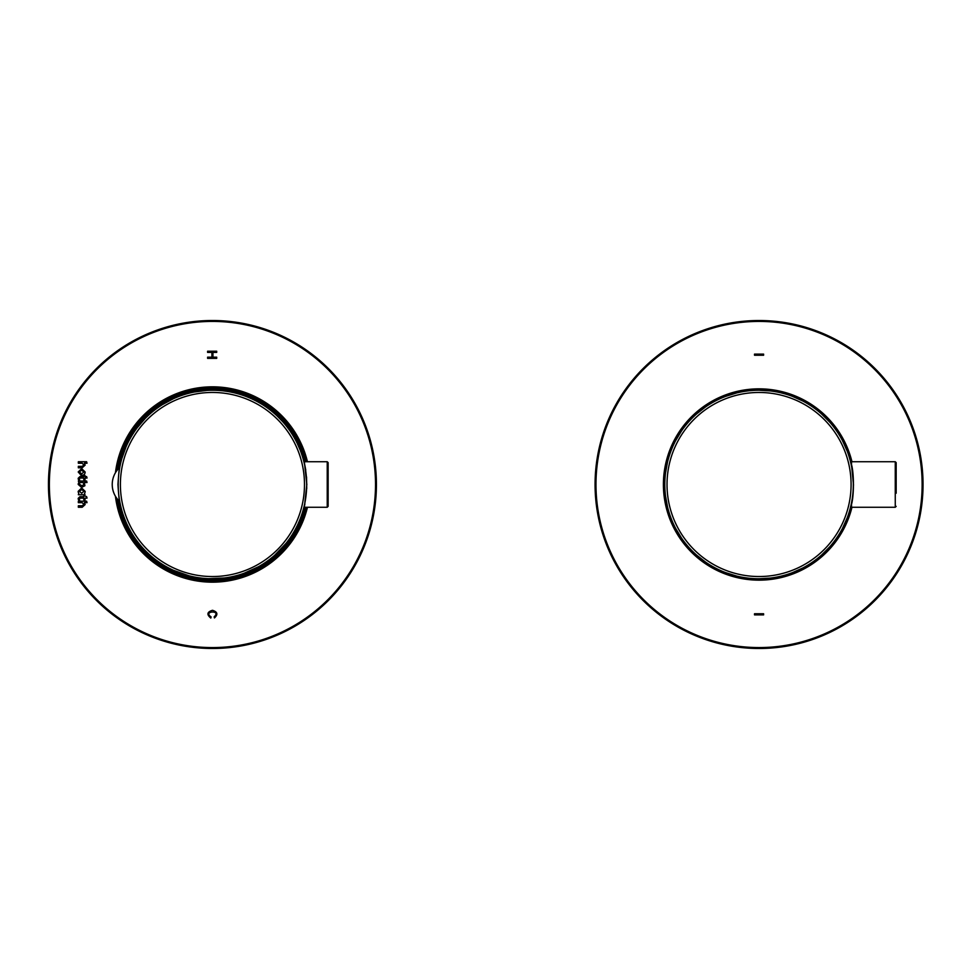<?xml version="1.0" encoding="UTF-8"?>
<svg xmlns="http://www.w3.org/2000/svg" width="969" height="969" viewBox="0 0 969 969"><rect width="100%" height="100%" fill="white"/><g stroke="black" fill="none" stroke-linecap="round" stroke-linejoin="round"><path stroke-width="1.45" d="M212.441 580.152A95.652 95.652 0 0 0 305.344 507.272A95.652 95.652 0 0 1 118.024 499.834A95.652 95.652 0 0 0 212.441 580.152M250.814 396.89L268.655 407.113L291.839 431.169L305.332 461.728A95.652 95.652 0 0 0 118.012 469.178L129.846 436.256L152.569 409.899L183.226 393.414L217.964 389.005M85.151 491.368L81.675 488.001L78.198 491.319A3.513 3.513 0 0 0 78.828 493.403L78.344 494.723L84.981 494.723L84.521 493.403A3.44 3.44 0 0 0 85.151 491.368M78.961 482.514L78.344 481.048L86.641 481.048L87.028 482.514L84.376 482.514L84.897 485.748L81.566 487.395L78.198 484.415A2.822 2.822 0 0 1 78.961 482.514M211.896 357.173L211.896 352.413L207.596 352.413L207.596 351.214L216.705 351.214L216.705 352.413L212.962 352.413L212.962 357.173L216.705 357.173L216.705 358.373L207.596 358.373L207.596 357.173L211.896 357.173M210.818 618.077C206.494 614.516 207.063 611.923 212.502 610.3C217.577 611.899 218.219 614.443 214.428 617.943L214.161 616.793C221.877 609.876 202.327 610.954 211.121 616.926L210.818 618.077M84.376 463.218L85.151 465.12L82.171 467.809L78.344 467.809L78.344 466.331L82.123 466.331L83.928 465.12L82.244 463.218L78.344 463.218L78.344 461.741L86.629 461.741L87.028 463.218L84.376 463.218M85.151 472C85.018 474.313 83.673 475.428 81.13 475.331L78.198 471.964L81.675 468.645L85.151 472M79.664 479.897L78.513 479.728A3.331 3.331 0 0 1 78.198 478.274L79.967 476.578L83.819 476.578L83.819 475.5L85.018 475.5L85.018 476.578L86.629 476.578L87.028 478.032L85.018 478.032L85.018 479.897L83.819 479.897L83.819 478.032L80.197 478.032L79.397 478.807A2.568 2.568 0 0 0 79.664 479.897M83.819 498.102L80.197 498.102L79.397 498.878A2.568 2.568 0 0 0 79.664 499.968L78.513 499.798A3.331 3.331 0 0 1 78.198 498.345L79.967 496.649L83.819 496.649L83.819 495.571L86.629 496.649L87.028 498.102L85.018 498.102L85.018 499.968L83.819 499.968L83.819 498.102M82.244 502.669L78.344 502.669L78.344 501.191L86.629 501.191L87.028 502.669L84.376 502.669L85.151 504.57L82.171 507.259L78.344 507.259L78.344 505.782L82.123 505.782L83.928 504.57L82.244 502.669M48.45 484.5A163.991 163.991 0 0 0 294.431 626.519A163.991 163.991 0 0 0 294.431 342.481A163.991 163.991 0 0 0 48.45 484.5A163.991 163.991 0 0 0 294.431 626.519A163.991 163.991 0 0 0 294.431 342.481A163.991 163.991 0 0 0 48.45 484.5A163.991 163.991 0 0 0 294.431 626.519A163.991 163.991 0 0 0 294.431 342.481A163.991 163.991 0 0 0 48.45 484.5A163.991 163.991 0 0 0 294.431 626.519A163.991 163.991 0 0 0 294.431 342.481A163.991 163.991 0 0 0 48.45 484.5M116.595 498.042A96.803 96.803 0 0 0 306.519 507.272A96.803 96.803 0 0 1 116.595 498.042M306.519 461.728A96.803 96.803 0 0 0 116.595 470.958A96.803 96.803 0 0 1 306.519 461.728M83.915 471.951L81.372 470.147L79.446 472.024L81.675 473.877L83.915 471.951M82.22 485.869L79.41 484.27A2.217 2.217 0 0 1 80.282 482.501L83.092 482.501L83.952 484.209L82.22 485.869M83.915 491.307L81.675 493.233L79.446 491.38L81.711 489.502L83.915 491.307M896.168 493.233L896.168 462.637L896.168 493.233M851.497 505.455C850.394 509.779 850.394 509.415 851.509 504.377C854.064 495.595 854.064 473.417 851.509 464.623C850.394 459.597 850.394 459.233 851.497 463.545M853.532 485.203L851.509 464.635A0.908 0.739 -11.4 0 1 851.509 464.648L851.448 464.369M852.986 494.808L851.509 504.364A0.908 0.739 -168.6 0 1 851.509 504.364L850.612 507.732M754.5 354.121L754.5 355.235L763.608 355.235L763.608 354.121L754.5 354.121M763.608 614.879L754.5 614.879L754.5 613.765L763.608 613.765L763.608 614.879M759.054 648.491A163.991 163.991 0 0 0 901.073 402.51A163.991 163.991 0 0 0 617.035 402.51A163.991 163.991 0 0 0 759.054 648.491A163.991 163.991 0 0 0 901.073 402.51A163.991 163.991 0 0 0 617.035 402.51A163.991 163.991 0 0 0 759.054 648.491M120.653 461.268L120.653 461.268C119.793 462.649 118.896 470.389 117.952 484.5C118.836 498.236 119.732 505.963 120.653 507.72L119.042 500.912M304.339 507.272L306.834 484.5L304.339 461.728M327.231 507.272L327.231 461.728L328.14 462.637L328.14 506.363L327.231 507.272L304.181 507.272M115.444 496.285A97.712 97.712 0 0 0 307.452 507.272M307.452 461.728A97.712 97.712 0 0 0 115.444 472.715M49.358 484.5A163.071 163.071 0 0 0 293.97 625.732A163.071 163.071 0 0 0 293.97 343.268A163.071 163.071 0 0 0 49.358 484.5M851.521 504.28L851.521 507.272L850.612 506.363M851.521 507.272L895.259 507.272L895.259 461.728L851.521 461.728L851.521 464.72M851.957 461.728A95.652 95.652 0 0 0 663.402 484.5A95.652 95.652 0 0 0 851.957 507.272L837.834 538.752L813.463 563.171L782.019 577.354L747.584 579.462L714.65 569.215L687.481 547.957L669.627 518.439L663.402 484.5L669.627 450.561L687.481 421.043L714.65 399.785L747.596 389.538L782.019 391.646L813.463 405.829L837.834 430.248L851.957 461.728M664.807 484.5A94.247 94.247 0 0 1 806.184 402.874A94.247 94.247 0 0 1 806.184 566.126A94.247 94.247 0 0 1 664.807 484.5M667.023 484.5A92.031 92.031 0 0 1 805.069 404.8A92.031 92.031 0 0 1 805.069 564.2A92.031 92.031 0 0 1 667.023 484.5M759.054 647.571A163.071 163.071 0 0 0 900.286 402.959A163.071 163.071 0 0 0 617.834 402.959A163.071 163.071 0 0 0 759.054 647.571M305.332 461.728A95.652 95.652 0 0 0 118.024 469.166L122.821 451.033M118.194 484.5A94.247 94.247 0 0 1 259.559 402.874A94.247 94.247 0 0 1 259.559 566.126A94.247 94.247 0 0 1 118.194 484.5M120.398 484.5A92.043 92.043 0 0 1 258.457 404.788A92.043 92.043 0 0 1 258.457 564.212A92.043 92.043 0 0 1 120.398 484.5M240.615 393.087L227.739 390.071L212.562 388.848M191.547 391.149L169.648 398.949M140.905 420.982L132.002 432.707M119.696 507.962L124.008 520.983M133.068 537.904L146.779 554.062M161.98 565.775L174.129 572.158L184.691 576.046M200.256 579.377L217.94 579.995M233.699 577.766L244.515 574.617L257.076 569.106M273.064 558.495L287.878 543.318M303.309 514.382L305.344 507.272M294.951 436.098L287.478 425.185M274.639 411.825L257.718 400.233M119.393 467.748A23.171 23.171 0 0 0 119.393 501.252M851.521 461.728L850.612 462.637M895.259 507.272L896.168 506.363M895.259 461.728L896.168 462.637M292.941 536.16L267.771 562.517L234.764 577.512L198.56 579.135L164.161 567.071M138.47 545.135L127.205 527.923L119.902 508.701M306.737 488.618L306.543 476.978M305.768 470.11L303.866 460.311M303.866 508.689L304.896 503.941M327.231 461.728L304.193 461.728"/></g></svg>
